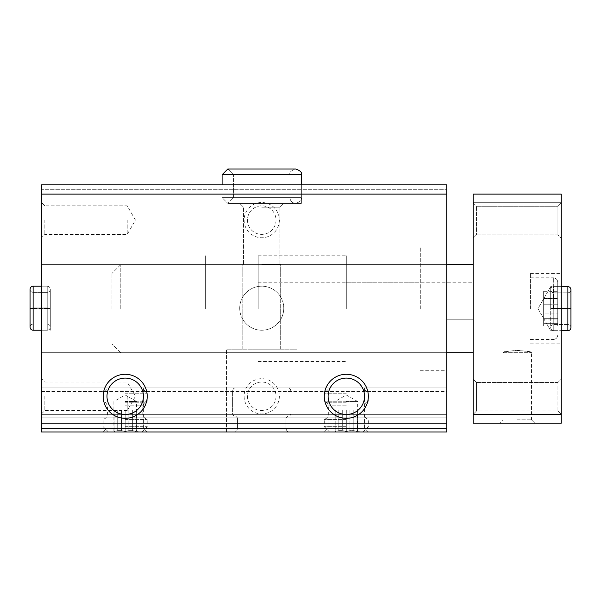 <?xml version="1.0" encoding="UTF-8"?>
<svg xmlns="http://www.w3.org/2000/svg" width="601" height="601" viewBox="0 0 601 601"><rect width="100%" height="100%" fill="white"/><g stroke="black" fill="none" stroke-linecap="round" stroke-linejoin="round"><path stroke-width="0.45" stroke-dasharray="3 2.25" d="M41.499 391.454L41.499 387.93L235.344 387.93C233.744 387.938 232.835 389.11 232.602 391.454C232.835 389.117 233.744 387.938 235.344 387.93L446.738 387.93L446.738 416.125L446.738 387.93L288.134 387.93C289.727 387.938 290.644 389.11 290.876 391.454C290.644 389.117 289.727 387.938 288.134 387.93L41.499 387.93L41.499 416.125L235.742 416.125L237.47 417.883L235.742 416.125L233.887 416.125L232.602 414.359L232.602 391.454L232.602 414.359L233.887 416.125L41.499 416.125L41.499 387.93L41.499 391.454L446.738 391.454L446.738 431.984L446.738 391.454L41.499 391.454M446.738 423.172L41.499 423.172L41.499 431.984L446.738 431.984L234.232 431.984C235.892 431.969 236.967 430.797 237.47 428.46C236.974 430.797 235.892 431.969 234.232 431.984L41.499 431.984L41.499 416.125L41.499 431.984L289.246 431.984C287.586 431.969 286.504 430.797 286.008 428.46C286.504 430.797 287.579 431.969 289.246 431.984L446.738 431.984L446.738 416.125L287.736 416.125L446.738 416.125L287.736 416.125L286.008 417.883L287.736 416.125L289.592 416.125L290.876 414.359L290.876 391.454L290.876 414.359L289.592 416.125L446.738 416.125L446.738 431.984L446.738 184.875L446.738 189.721L446.738 184.875L41.499 184.875L446.738 184.875L41.499 184.875L41.499 189.721L446.738 189.721L41.499 189.721L41.499 184.875L41.499 189.721L446.738 189.721M41.499 416.125L235.742 416.125L41.499 416.125L41.499 417.883L41.499 414.359L41.499 416.125L446.738 416.125L41.499 416.125M286.008 428.46L286.008 417.883L446.738 417.883L286.008 417.883L286.008 428.46L446.738 428.46L286.008 428.46M237.47 428.46L237.47 417.883L237.47 428.46L41.499 428.46L41.499 417.883L41.499 428.46L237.47 428.46M296.977 431.984L226.502 431.984L296.977 431.984L296.977 349.173L226.502 349.173L296.977 349.173L226.502 349.173L296.977 349.173L296.977 431.984M125.188 431.984L147.215 431.984L125.188 431.984M346.311 431.984L324.285 431.984L346.311 431.984M239.716 308.208A22.027 22.027 0 0 0 272.749 327.282A22.027 22.027 0 0 0 272.749 289.134A22.027 22.027 0 0 0 239.716 308.208A22.027 22.027 0 0 0 272.749 327.282A22.027 22.027 0 0 0 272.749 289.134A22.027 22.027 0 0 0 239.716 308.208M244.119 396.299A17.617 17.617 0 0 0 270.548 411.565A17.617 17.617 0 0 0 270.548 381.042A17.617 17.617 0 0 0 244.119 396.299M244.119 220.116A17.617 17.617 0 0 0 270.548 235.374A17.617 17.617 0 0 0 270.548 204.858A17.617 17.617 0 0 0 244.119 220.116M41.499 423.172L41.499 189.721M261.736 184.875L301.379 184.875L261.736 184.875M41.499 308.208L41.499 330.234L41.499 308.208M41.499 220.116L41.499 202.492L41.499 220.116M41.499 396.299L41.499 413.924L41.499 396.299M41.499 308.651L41.499 264.598L41.499 308.651M446.738 308.651L446.738 246.981L446.738 352.697L446.738 264.598L446.738 352.697L446.738 264.598L446.738 319.214L473.167 319.214L473.167 282.222L473.167 335.08L473.167 319.214L446.738 319.214L446.738 308.651M41.499 387.93L446.738 387.93L41.499 387.93M346.311 387.93L364.522 387.93L346.311 387.93M346.311 428.167L364.522 428.167L346.311 428.167M125.188 387.93L143.399 387.93L125.188 387.93M125.188 428.167L143.399 428.167L125.188 428.167M328.101 396.299A18.21 18.21 0 0 0 355.416 412.076A18.21 18.21 0 0 0 355.416 380.531A18.21 18.21 0 0 0 328.101 396.299M106.986 396.299A18.21 18.21 0 0 0 134.293 412.076A18.21 18.21 0 0 0 134.293 380.531A18.21 18.21 0 0 0 106.986 396.299M261.736 264.162L280.682 264.162L261.736 264.162M261.736 203.378L301.379 203.378L261.736 203.378M261.736 207.187L279.946 207.187L261.736 207.187M261.736 349.173L280.682 349.173L261.736 349.173M247.462 220.116A14.281 14.281 0 0 0 268.88 232.482A14.281 14.281 0 0 0 268.88 207.743A14.281 14.281 0 0 0 247.462 220.116A14.281 14.281 0 0 0 261.736 234.398A14.281 14.281 0 0 0 276.017 220.116A14.281 14.281 0 0 0 261.736 205.835A14.281 14.281 0 0 0 247.462 220.116M247.462 396.299A14.281 14.281 0 0 0 268.88 408.672A14.281 14.281 0 0 0 268.88 383.934A14.281 14.281 0 0 0 247.462 396.299A14.281 14.281 0 0 0 261.736 410.581A14.281 14.281 0 0 0 276.017 396.299A14.281 14.281 0 0 0 261.736 382.026A14.281 14.281 0 0 0 247.462 396.299M44.842 220.116L44.842 234.398L44.842 220.116M127.224 220.116L127.224 234.398L127.224 220.116M44.842 396.299L44.842 410.581L44.842 396.299M127.224 396.299L127.224 410.581L127.224 396.299M50.311 308.208L50.311 330.234L50.311 308.208M205.362 308.651L205.362 255.793L205.362 308.651M346.311 308.651L346.311 255.793L346.311 308.651M420.309 308.651L420.309 246.981L420.309 308.651M561.259 308.651L561.259 273.41L561.259 308.651M561.259 220.552L561.259 238.176L561.259 220.552M561.259 396.743L561.259 379.126L561.259 396.743M561.259 414.359L557.923 411.024L561.259 414.359L473.167 414.359L476.503 411.024L557.923 411.024L557.923 382.461L557.923 411.024L557.923 382.461L557.923 411.024L476.503 411.024L476.503 382.461L476.503 411.024L476.503 382.461L476.503 411.024L473.167 414.359L473.167 379.126L473.167 423.172L561.259 423.172L561.259 194.123L473.167 194.123L473.167 202.935L561.259 202.935L557.923 206.271L557.923 234.833L557.923 206.271L557.923 234.833L557.923 206.271L561.259 202.935M517.213 350.315C525.883 351.127 530.638 351.923 531.494 352.697C532.328 350.128 502.09 350.135 502.932 352.697C503.788 351.923 508.551 351.127 517.213 350.315C525.883 351.127 530.638 351.923 531.494 352.697C532.328 350.128 502.09 350.135 502.932 352.697C503.788 351.923 508.551 351.127 517.213 350.315M517.213 419.836L531.494 419.836L517.213 419.836M473.167 414.359L473.167 202.935L473.167 238.176L473.167 202.935L473.167 238.176L473.167 202.935L476.503 206.271L476.503 234.833L476.503 206.271L476.503 234.833L476.503 206.271L557.923 206.271L476.503 206.271L473.167 202.935M517.213 423.172L499.596 423.172L517.213 423.172M473.167 308.651L473.167 264.598L473.167 308.651M258.212 308.651L258.212 255.793L258.212 308.651M446.738 298.088L473.167 298.088L446.738 298.088L446.738 319.214L446.738 298.088M550.689 308.651L550.689 286.624L550.689 308.651M120.786 308.651L120.786 264.598L120.786 308.651M111.981 308.651L111.981 273.41L111.981 308.651M557.736 308.651L557.736 282.222L557.736 308.651M557.736 318.906L557.736 298.246L557.736 325.99L557.736 298.246L557.736 325.99L557.736 318.658L543.642 318.658L543.642 323.323L543.642 304.234L543.642 325.99L543.642 298.246L543.642 319.056L557.736 318.906M557.736 298.389L557.736 291.305L557.736 304.234L557.736 291.305L557.736 298.644L543.642 298.644L543.642 291.305L543.642 304.234L543.642 298.246L557.736 298.389M530.428 308.651L530.428 273.41L530.428 308.651M557.736 313.061L557.736 304.234L557.736 313.061L543.642 313.061L543.642 304.234L543.642 319.056L543.642 313.061L557.736 313.061M543.642 293.972L543.642 298.644L543.642 291.305L543.642 293.972L557.736 293.972L543.642 293.972M543.642 323.323L543.642 318.658L543.642 325.99L543.642 323.323L557.736 323.323L543.642 323.323M543.642 304.234L543.642 298.246L543.642 304.234L557.736 304.234L543.642 304.234M561.259 286.624L550.689 286.624L537.97 308.651L550.689 330.67L537.97 308.651L550.689 286.624L561.259 286.624L553.769 286.624L553.769 330.67L553.769 286.624L553.769 308.343L553.769 286.624L567.87 286.624L567.87 308.343C571.821 308.418 571.821 308.486 567.87 308.561C571.821 308.486 571.821 308.418 567.87 308.343C571.821 308.418 571.821 308.486 567.87 308.561L553.769 308.561C549.817 308.486 549.817 308.418 553.769 308.343C549.817 308.418 549.817 308.486 553.769 308.561L567.87 308.561C571.821 308.486 571.821 308.418 567.87 308.343L553.769 308.343C549.817 308.418 549.817 308.486 553.769 308.561C549.817 308.486 549.817 308.418 553.769 308.343L567.87 308.343L567.87 286.624L567.87 308.952C571.821 308.884 571.821 308.809 567.87 308.734L553.769 308.734C549.817 308.809 549.817 308.884 553.769 308.952L567.87 308.952C571.821 308.884 571.821 308.809 567.87 308.734L553.769 308.734C549.817 308.809 549.817 308.884 553.769 308.952L567.87 308.952C571.821 308.884 571.821 308.809 567.87 308.734C571.821 308.809 571.821 308.884 567.87 308.952L567.87 330.67C569.703 330.527 570.732 329.498 570.95 327.59L570.95 289.712C570.732 291.613 569.703 292.642 567.87 292.792L567.87 324.502C569.703 324.653 570.732 325.682 570.95 327.59L570.95 308.831M553.769 308.734C549.817 308.809 549.817 308.884 553.769 308.952C549.817 308.884 549.817 308.809 553.769 308.734L553.769 324.502L553.769 308.734M346.311 426.695L324.285 426.695L346.311 426.695M346.311 419.551L324.285 419.551L346.311 419.551M346.311 401.25L324.285 401.25L346.311 401.25M346.311 393.219L324.285 393.219L346.311 393.219M338.836 430.632L342.683 430.632L338.836 430.632L335.208 431.495L334.99 430.632L335.208 431.495L338.836 430.632L338.836 409.957L335.208 409.957L338.836 409.957L335.208 409.957L338.836 409.957L338.836 430.632M342.683 430.632L346.311 431.495L349.932 430.632L353.786 430.632L349.932 430.632L346.311 431.495L342.683 430.632L342.683 409.957L349.932 409.957L342.683 409.957L349.932 409.957L346.311 409.957L346.311 431.495L346.311 409.957L342.683 409.957L342.683 430.632M353.786 430.632L357.407 431.495L357.633 430.632L357.407 431.495L353.786 430.632L353.786 409.957L357.407 409.957L353.786 409.957L357.407 409.957L353.786 409.957L353.786 430.632M346.311 401.521L357.633 401.521L346.311 401.521M349.932 430.632L349.932 409.957L349.932 430.632M357.407 430.632L357.407 409.957L357.407 430.632M335.208 430.632L335.208 409.957L335.208 430.632M125.188 426.695L147.215 426.695L125.188 426.695M125.188 419.551L147.215 419.551L125.188 419.551M125.188 401.25L147.215 401.25L125.188 401.25M125.188 393.219L147.215 393.219L125.188 393.219M117.721 430.632L121.567 430.632L117.721 430.632L114.092 431.495L113.874 430.632L114.092 431.495L117.721 430.632L117.721 409.957L114.092 409.957L117.721 409.957L114.092 409.957L117.721 409.957L117.721 430.632M121.567 430.632L125.188 431.495L128.817 430.632L132.663 430.632L128.817 430.632L125.188 431.495L121.567 430.632L121.567 409.957L128.817 409.957L121.567 409.957L128.817 409.957L125.188 409.957L125.188 431.495L125.188 409.957L121.567 409.957L121.567 430.632M132.663 430.632L136.292 431.495L136.51 430.632L136.292 431.495L132.663 430.632L132.663 409.957L136.292 409.957L132.663 409.957L136.292 409.957L132.663 409.957L132.663 430.632M125.188 401.521L136.51 401.521L125.188 401.521M128.817 430.632L128.817 409.957L128.817 430.632M136.292 430.632L136.292 409.957L136.292 430.632M114.092 430.632L114.092 409.957L114.092 430.632M301.379 184.875L301.379 203.378L301.379 174.748L222.1 174.748L301.379 174.748L222.1 174.748L227.824 169.016L222.1 174.748L222.1 197.646L222.1 174.748L222.1 197.646L301.379 197.646L222.1 197.646L301.379 197.646L222.1 197.646L227.824 203.378L233.549 197.646L227.824 203.378L222.1 197.646L227.824 203.378L222.1 197.646L222.1 184.875L222.1 203.378L222.1 184.875M233.549 197.646L233.549 174.748L227.824 169.016L233.549 174.748L227.824 169.016L233.549 174.748L289.93 174.748L233.549 174.748L289.93 174.748L233.549 174.748L233.549 197.646L227.824 203.378L233.549 197.646L233.549 174.748L233.549 197.646L289.93 197.646L233.549 197.646M222.1 174.748L227.824 169.016L295.654 169.016C291.049 170.564 289.141 172.472 289.93 174.748C289.141 172.472 291.049 170.564 295.654 169.016L227.824 169.016M33.13 330.234L47.231 330.234L47.231 286.181L47.231 330.234C49.064 330.084 50.093 329.055 50.311 327.147C50.093 325.239 49.064 324.217 47.231 324.067L47.231 292.349L47.231 324.067L47.231 308.298L47.231 324.067L33.13 324.067L33.13 308.298L47.231 308.298C51.183 308.366 51.183 308.441 47.231 308.508C51.183 308.441 51.183 308.366 47.231 308.298C51.183 308.366 51.183 308.441 47.231 308.508L33.13 308.508L33.13 330.234L33.13 307.907C29.179 307.975 29.179 308.05 33.13 308.118L47.231 308.118C51.183 308.05 51.183 307.975 47.231 307.907L33.13 307.907C29.179 307.975 29.179 308.05 33.13 308.118L47.231 308.118C51.183 308.05 51.183 307.975 47.231 307.907L33.13 307.907C29.179 307.975 29.179 308.05 33.13 308.118C29.179 308.05 29.179 307.975 33.13 307.907L33.13 286.181L47.231 286.181L47.231 307.907C51.183 307.975 51.183 308.05 47.231 308.118C51.183 308.05 51.183 307.975 47.231 307.907L47.231 286.181C49.064 286.331 50.093 287.361 50.311 289.269C50.093 291.177 49.064 292.206 47.231 292.349L47.231 308.118L47.231 292.349L33.13 292.349L33.13 308.118L33.13 292.349C31.297 292.206 30.268 291.177 30.05 289.269L30.05 327.147C30.268 329.055 31.297 330.084 33.13 330.234L33.13 308.508C29.179 308.441 29.179 308.366 33.13 308.298C29.179 308.366 29.179 308.441 33.13 308.508L47.231 308.508C51.183 308.441 51.183 308.366 47.231 308.298L33.13 308.298C29.179 308.366 29.179 308.441 33.13 308.508C29.179 308.441 29.179 308.366 33.13 308.298L33.13 292.349C31.297 292.206 30.268 291.177 30.05 289.269M290.876 414.359L446.738 414.359L290.876 414.359M41.499 414.359L446.738 414.359L41.499 414.359M41.499 417.883L446.738 417.883L41.499 417.883M41.499 428.46L446.738 428.46L41.499 428.46M553.333 308.651L553.333 277.812L553.333 308.651M567.87 286.624C569.703 286.775 570.732 287.804 570.95 289.712C570.732 291.613 569.703 292.642 567.87 292.792L553.769 292.792C551.936 292.642 550.907 291.613 550.689 289.712L550.689 308.463L550.689 289.712C550.907 287.804 551.936 286.775 553.769 286.624C551.936 286.775 550.907 287.804 550.689 289.712C550.907 291.613 551.936 292.642 553.769 292.792L567.87 292.792L567.87 324.502L553.769 324.502L553.769 292.792L553.769 324.502C551.936 324.653 550.907 325.682 550.689 327.59C550.907 329.498 551.936 330.527 553.769 330.67L553.769 308.952L553.769 330.67L561.259 330.67L550.689 330.67L561.259 330.67M346.311 418.026L326.929 418.026L346.311 418.026M346.311 414.968L328.687 414.968L346.311 414.968M346.311 405.825L328.687 405.825L346.311 405.825M346.311 402.775L326.929 402.775L346.311 402.775M125.188 418.026L144.571 418.026L125.188 418.026M125.188 414.968L142.813 414.968L125.188 414.968M125.188 405.825L142.813 405.825L125.188 405.825M125.188 402.775L144.571 402.775L125.188 402.775M41.499 330.234L47.231 330.234C49.064 330.084 50.093 329.055 50.311 327.147L50.311 308.388L50.311 327.147C50.093 325.239 49.064 324.217 47.231 324.067L33.13 324.067L33.13 292.349L47.231 292.349C49.064 292.206 50.093 291.177 50.311 289.269L50.311 327.147L50.311 289.269C50.093 287.361 49.064 286.331 47.231 286.181L41.499 286.181M41.499 352.697L446.738 352.697L41.499 352.697M41.499 264.598L446.738 264.598L41.499 264.598M328.101 387.93L328.101 428.167L324.285 431.984M364.522 387.93L364.522 428.167L368.33 431.984M106.986 387.93L106.986 428.167L103.169 431.984M143.399 387.93L143.399 428.167L147.215 431.984M226.502 431.984L226.502 349.173L226.502 431.984M280.682 349.173L280.682 264.162L280.682 349.173M242.796 349.173L242.796 264.162L242.796 349.173M279.946 264.162L279.946 207.187L283.762 203.378L279.946 207.187L279.946 264.162M243.533 264.162L243.533 207.187L239.716 203.378L243.533 207.187L243.533 264.162M44.842 205.835L41.499 202.492L44.842 205.835L127.224 205.835L135.473 220.116L127.224 234.398L44.842 234.398L41.499 237.733L44.842 234.398L127.224 234.398L135.473 220.116L127.224 205.835L44.842 205.835M41.499 413.924L44.842 410.581L127.224 410.581L135.473 396.299L127.224 382.026L44.842 382.026L41.499 378.683M258.212 361.509L346.311 361.509M258.212 255.793L346.311 255.793M346.311 335.08L420.309 335.08M346.311 282.222L420.309 282.222M420.309 370.314L446.738 370.314M420.309 246.981L446.738 246.981M531.494 419.836L531.494 352.697L531.494 419.836L534.83 423.172L531.494 419.836M502.932 419.836L502.932 352.697L531.494 352.697L502.932 352.697L502.932 419.836L499.596 423.172L502.932 419.836M476.503 382.461L473.167 379.126L476.503 382.461L557.923 382.461L561.259 379.126L557.923 382.461L476.503 382.461M476.503 234.833L473.167 238.176L476.503 234.833L557.923 234.833L561.259 238.176L557.923 234.833L476.503 234.833M258.212 335.08L473.167 335.08M258.212 282.222L473.167 282.222M446.738 352.697L120.786 352.697L111.981 343.885L120.786 352.697L473.167 352.697M446.738 264.598L120.786 264.598L111.981 273.41L120.786 264.598L473.167 264.598M530.428 339.482L553.333 339.482C556.008 339.219 557.473 337.754 557.736 335.08C557.473 337.754 556.008 339.219 553.333 339.482C556.008 339.219 557.473 337.754 557.736 335.08M530.428 277.812L553.333 277.812C556.008 278.075 557.473 279.548 557.736 282.222C557.473 279.548 556.008 278.075 553.333 277.812C556.008 278.075 557.473 279.548 557.736 282.222M530.428 343.885L561.259 343.885M530.428 273.41L561.259 273.41M543.642 298.246L557.736 298.246L543.642 298.246M543.642 298.644L557.736 298.644L543.642 298.644M543.642 291.305L557.736 291.305M543.642 319.056L557.736 319.056L543.642 319.056M543.642 318.658L557.736 318.658L543.642 318.658M543.642 325.99L557.736 325.99M570.95 327.59C570.732 325.682 569.703 324.653 567.87 324.502L553.769 324.502C551.936 324.653 550.907 325.682 550.689 327.59L550.689 289.712L550.689 327.59C550.907 329.498 551.936 330.527 553.769 330.67L567.87 330.67M570.95 308.456L570.95 289.712M363.049 431.984L368.33 426.695L368.33 419.551L365.693 418.026L363.928 414.968L363.928 405.825L365.693 402.775L368.33 401.25L368.33 393.219L363.049 387.93M329.573 431.984L324.285 426.695L324.285 419.551L326.929 418.026L328.687 414.968L328.687 405.825L326.929 402.775L324.285 401.25L324.285 393.219L329.573 387.93M359.961 431.984L357.633 430.632L357.633 401.521L346.311 394.985L334.99 401.521L334.99 430.632L332.654 431.984M141.934 431.984L147.215 426.695L147.215 419.551L144.571 418.026L142.813 414.968L142.813 405.825L144.571 402.775L147.215 401.25L147.215 393.219L141.934 387.93M108.45 431.984L103.169 426.695L103.169 419.551L105.814 418.026L107.571 414.968L107.571 405.825L105.814 402.775L103.169 401.25L103.169 393.219L108.45 387.93M138.846 431.984L136.51 430.632L136.51 401.521L125.188 394.985L113.874 401.521L113.874 430.632L111.538 431.984M301.379 197.646C302.168 199.923 300.26 201.831 295.654 203.378L227.824 203.378L295.654 203.378C292.176 203.033 290.268 201.125 289.93 197.646L289.93 174.748L289.93 197.646C290.268 201.125 292.176 203.033 295.654 203.378C300.26 201.831 302.168 199.923 301.379 197.646M227.824 203.378L295.654 203.378L227.824 203.378M30.05 327.147C30.268 325.239 31.297 324.217 33.13 324.067C31.297 324.217 30.268 325.239 30.05 327.147L30.05 308.403"/><path stroke-width="0.9" d="M41.499 431.984L446.738 431.984L446.738 423.172L41.499 423.172L41.499 431.984M41.499 423.172L41.499 184.875L446.738 184.875L446.738 423.172M103.169 396.299A22.027 22.027 0 0 0 136.202 415.374A22.027 22.027 0 0 0 136.202 377.233A22.027 22.027 0 0 0 103.169 396.299M324.285 396.299A22.027 22.027 0 0 0 357.325 415.374A22.027 22.027 0 0 0 357.325 377.233A22.027 22.027 0 0 0 324.285 396.299M41.499 194.123L446.738 194.123M328.101 396.299A18.21 18.21 0 0 0 355.416 412.076A18.21 18.21 0 0 0 355.416 380.531A18.21 18.21 0 0 0 328.101 396.299M106.986 396.299A18.21 18.21 0 0 0 134.293 412.076A18.21 18.21 0 0 0 134.293 380.531A18.21 18.21 0 0 0 106.986 396.299M561.259 202.935L473.167 202.935L473.167 194.123L561.259 194.123L561.259 423.172L473.167 423.172L473.167 414.359L561.259 414.359M473.167 202.935L473.167 414.359M222.1 184.875L222.1 174.748L301.379 174.748C302.168 172.472 300.26 170.564 295.654 169.016L227.824 169.016L222.1 174.748M567.87 286.624L567.87 330.67C569.703 330.527 570.732 329.498 570.95 327.59L570.95 289.712C570.732 287.804 569.703 286.775 567.87 286.624L561.259 286.624M33.13 330.234L33.13 286.181C31.297 286.331 30.268 287.361 30.05 289.269L30.05 327.147C30.268 329.055 31.297 330.084 33.13 330.234L41.499 330.234M446.738 352.697L473.167 352.697M446.738 264.598L473.167 264.598M561.259 330.67L567.87 330.67M570.95 308.831L570.95 327.59M570.95 308.456L570.95 289.712M301.379 184.875L301.379 174.748C302.168 172.472 300.26 170.564 295.654 169.016L227.824 169.016M30.05 289.269L30.05 308.028L30.05 289.269C30.268 287.361 31.297 286.331 33.13 286.181L41.499 286.181M30.05 308.403L30.05 327.147"/></g></svg>
